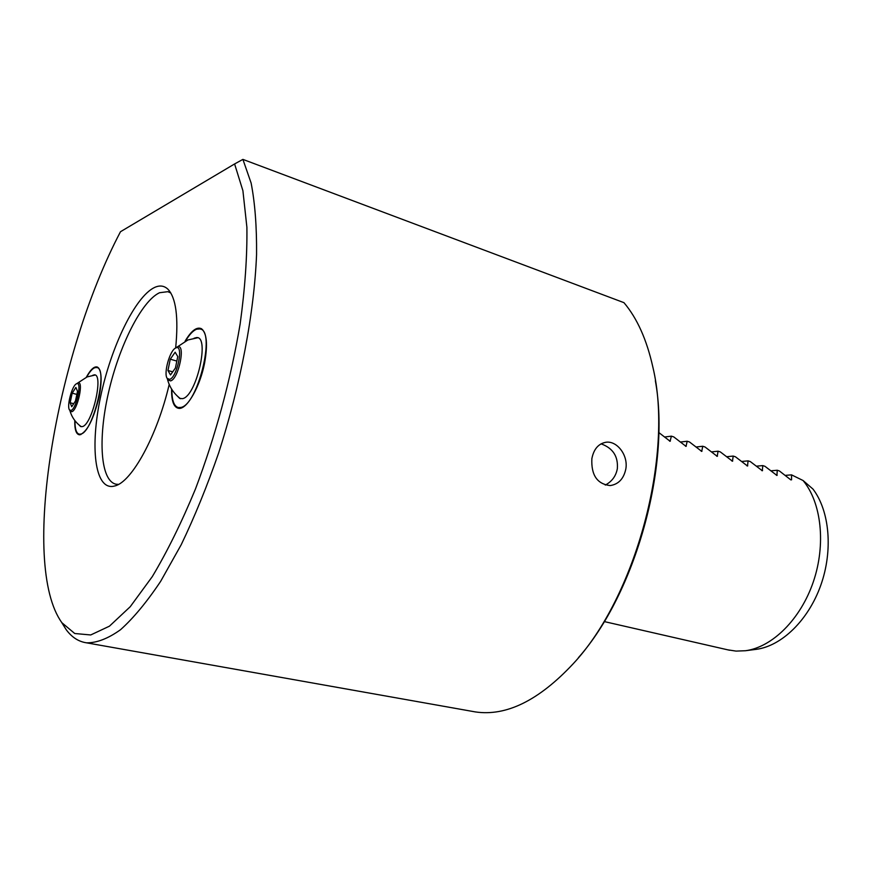 <?xml version="1.0" encoding="UTF-8"?>
<svg xmlns="http://www.w3.org/2000/svg" width="872" height="872" viewBox="0 0 872 872"><rect width="100%" height="100%" fill="white"/><g stroke="black" fill="none" stroke-linecap="round" stroke-linejoin="round"><path stroke-width="1.31" d="M118.505 484.385L116.118 484.222C100.411 481.061 97.806 438.889 108.52 392.509C119.072 346.14 141.482 301.134 159.532 292.73L167.871 291.673L170.836 293.014M169.201 384.432C157.178 435.935 131.781 482.009 114.908 485.933L113.098 486.347C94.645 489.159 89.947 446.41 100.618 396.618C111.049 346.871 135.116 296.752 154.442 287.52C159.609 285.1 164.056 285.624 167.816 289.101C176.024 297.646 178.64 317.277 175.664 347.993M120.489 231.723C55.917 354.185 19.707 564.271 61.901 622.728L74.73 633.508L90.721 634.958L109.436 626.183L130.244 606.705L152.273 576.643C167.239 551.616 181.627 522.415 195.448 489.029C215.678 435.411 230.568 380.432 240.127 324.112C245.01 288.458 247.267 256.194 246.896 227.309L242.907 190.717L234.601 163.947L120.489 231.723M86.317 377.249C90.677 369.303 94.427 365.924 97.566 367.134C101.741 370.393 102.231 380.388 99.059 397.12C93.478 419.585 87.037 432.152 79.723 434.823C76.224 434.561 74.578 429.776 74.763 420.446M185.071 341.225C191.186 330.87 196.582 326.673 201.279 328.635C206.817 332.81 207.928 344.277 204.593 363.035C200.146 386.296 187.317 408.892 179.24 408.39C173.953 407.943 171.403 401.491 171.599 389.054M234.601 163.947L242.907 159.391L251.125 183.066C254.995 202.991 256.804 226.785 256.564 254.46C254.275 312.492 240.618 384.977 218.687 452.808C207.155 486.064 194.663 516.693 181.213 544.706L160.666 581.319C146.834 601.996 133.46 618.128 120.543 629.704C108.117 638.587 96.792 642.958 86.568 642.828C78.567 641.672 71.755 637.247 66.119 629.573L61.541 622.237M471.872 711.301L475.327 711.912C506.174 716.522 538.733 700.543 573.013 663.952C635.808 597.102 674.067 454.77 652.834 367.003C646.752 339.677 637.127 318.226 623.949 302.66L242.907 159.391M591.859 458.683C593.712 449.178 598.377 443.706 605.855 442.268C616.853 440.458 628.32 455.108 625.845 468.896C623.785 478.728 618.575 484.287 610.226 485.573C597.222 484.113 591.096 475.153 591.859 458.683M655.341 380.672C670.971 465.713 635.492 593.167 578.43 657.673M770.87 470.815L777.246 470.259L779.404 470.956L790.839 479.894M777.246 470.259L776.941 475.436L764.951 466.302L762.771 465.594L762.335 470.76L750.302 461.571L748.078 460.863L747.511 466.019L735.434 456.786L733.188 456.067L732.48 461.212L720.348 451.925L718.07 451.195L717.22 456.339L705.045 446.998L702.734 446.246L701.742 451.391L689.523 441.995L687.18 441.243L686.035 446.366L673.773 436.916L671.386 436.153L670.099 441.265L658.774 432.512M785.225 475.382L791.525 474.858L803.068 480.516C821.424 502.534 826.133 544.39 813.314 581.875C800.54 619.382 772.2 647.231 745.484 650.73L736.044 651.101L727.793 649.836M791.525 474.858L791.569 479.84M756.318 466.193L762.771 465.594M741.56 461.495L748.078 460.863M726.583 456.743L733.188 456.067M711.399 451.914L718.07 451.195M695.987 447.02L702.734 446.246M680.345 442.05L687.18 441.243M664.486 437.014L671.386 436.153M755.544 649.433L756.318 649.335C781.595 645.999 808.289 620.33 820.726 585.428C833.207 550.548 829.654 511.014 813.009 489.105L803.068 480.516M92.519 375.407L94.176 374.884C104.16 373.249 92.236 425.176 82.251 426.615L80.573 426.506L79.21 425.122M80.9 434.583L79.189 434.158L80.66 434.093C93.021 432.632 108.575 368.082 96.759 367.504L94.786 367.701C92.269 368.736 89.554 371.875 86.644 377.118M79.189 434.158C76.278 433.286 74.883 428.806 74.97 420.718M605.266 485.072L605.746 484.832C612.155 481.257 616.014 475.872 617.343 468.667C618.259 456.536 613.016 448.317 601.604 444.033L600.993 443.859M180.439 408.151L178.248 407.551C173.931 406.189 171.806 400.172 171.882 389.501M202.696 329.747L200.364 329.049M178.248 407.551L180.766 407.464C197.846 405.142 216.049 330.401 199.971 328.918L196.592 329.213C193.039 330.652 189.355 334.586 185.551 340.996M194.042 338.249L196.494 337.584C210.217 335.764 196.451 396.4 182.553 398.646L179.686 398.417L177.648 396.357M72.191 393.163L70.131 402.755L71.744 406.712L75.461 401L77.532 391.31L75.875 387.43L72.191 393.163L76.867 394.417M69.498 409.884C66.544 406.396 71.995 385.74 76.365 383.854L76.671 383.713C82.371 381.01 76.311 409.371 70.948 410.44L69.498 409.884L70.196 411.126L71.755 411.737C77.543 410.603 84.061 380.05 77.924 382.972L77.423 383.222M70.131 402.755L73.706 403.703M170.269 359.177L167.947 370.491L170.498 374.96L175.425 368.028L177.757 356.583L175.152 352.212L170.269 359.177L176.842 361.084M167.151 378.339C163.456 373.401 169.702 350.762 175.501 348.092L176.035 347.841C183.981 344.189 177.169 377.718 169.604 379.364L167.151 378.339L167.893 379.8L170.541 380.911C178.695 379.157 186.03 343.034 177.452 346.98L176.602 347.416M167.37 378.644L167.893 379.8M167.947 370.491L172.71 371.853M777.17 475.24L776.44 475.295M762.564 470.564L761.834 470.629M747.751 465.822L747.01 465.899M732.72 461.026L731.979 461.092M717.471 456.143L716.73 456.22M701.993 451.195L701.252 451.282M686.286 446.181L685.556 446.257M670.35 441.079L669.609 441.167M61.901 622.728L66.119 629.573M86.568 642.828L475.327 711.912M604.242 621.572L729.581 650.25M756.318 649.335L745.484 650.73M98.7 368.049L96.988 367.57M169.408 290.888L167.816 289.101M167.871 291.673L168.678 291.924M201.868 329.017L201.279 328.635M95.048 375.047L87.113 376.922L77.085 383.429M69.847 410.494C71.744 417.154 75.537 422.56 81.249 426.702M76.365 383.854L77.586 383.124M197.65 337.769L187.905 339.982L176.013 347.775M167.326 378.688C169.332 386.885 173.724 393.566 180.504 398.722M175.501 348.092L176.874 347.252"/></g></svg>
